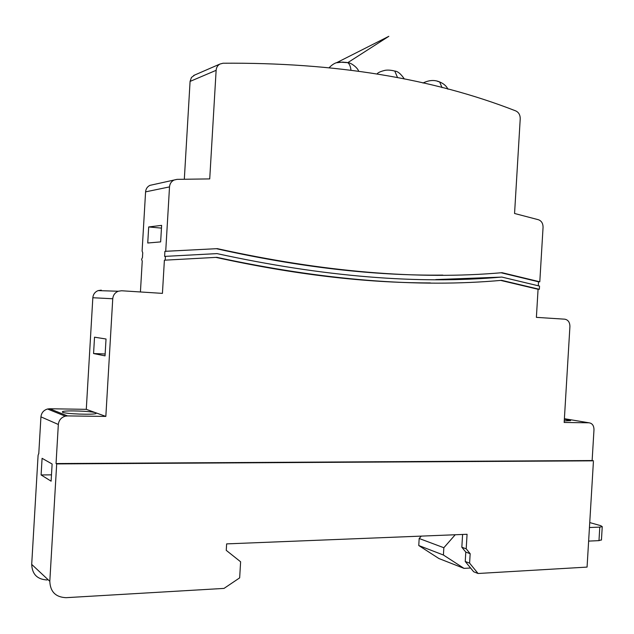 <?xml version="1.0" encoding="UTF-8"?>
<svg xmlns="http://www.w3.org/2000/svg" width="634" height="634" viewBox="0 0 634 634"><rect width="100%" height="100%" fill="white"/><g stroke="black" fill="none" stroke-linecap="round" stroke-linejoin="round"><path stroke-width="0.95" d="M601.452 539.835L598.979 540.636L599.788 527.116L589.446 527.52M588.629 541.103L598.979 540.636M599.788 527.116L602.245 526.64L600.739 525.681L589.747 522.574M421.301 536.102L419.177 538.496L418.757 545.525L438.894 558.522L464.017 568.373L470.586 568.009M455.228 534.747L443.848 547.736L419.177 538.496M443.848 547.736L443.412 555.019L418.757 545.525M443.412 555.019L464.017 568.373M86.287 409.334L95.805 412.782C92.025 411.149 65.722 410.182 62.52 411.577L62.584 412.298C65.944 413.954 93.071 414.953 95.996 413.542L95.805 412.782L105.838 416.419L112.749 298.757L92.833 297.734L86.287 409.334L49.69 408.756L67.521 415.912L105.838 416.419M564.252 420.928L570.592 420.643L564.355 419.201M539.796 281.797L543.061 227.329C543.037 223.39 541.484 220.862 538.409 219.729L514.562 213.484L520.229 118.796C520.229 114.952 518.731 112.321 515.743 110.902C432.071 78.236 334.498 62.346 223.025 63.234L219.887 64.066C217.628 65.397 216.376 67.481 216.131 70.319L209.727 178.907L177.052 179.359L174.049 180.032C171.323 181.411 169.817 183.694 169.516 186.895L165.72 251.286L217.311 248.647C323.411 272.041 418.321 280.062 502.041 272.691L539.796 281.797L538.52 281.789L538.282 285.783M217.002 253.608L164.61 256.398L217.002 253.608C323.126 276.733 418.06 284.547 501.795 277.058L539.542 286.085L539.344 289.294L538.068 289.278L536.388 317.365L564.759 319.179C568.119 319.821 569.839 322.262 569.918 326.494L564.165 422.474L588.97 422.799L564.387 418.702M588.97 422.799C592.235 423.258 593.907 425.572 593.987 429.725L592.132 460.546L593.456 460.823L56.688 463.914L49.809 581.307C50.26 591.744 55.673 597.204 66.055 597.68L224.008 588.407L239.66 577.875L240.611 561.787L226.251 550.36L226.639 543.885L467.068 534.28L466.196 548.822L461.837 547.237L465.792 552.087L465.237 561.47L473.669 571.773L478.068 573.493L587.068 567.097L593.456 460.823M466.196 548.822L470.166 553.704L465.792 552.087M470.166 553.704L469.604 563.143L465.237 561.47M469.604 563.143L478.068 573.493M461.837 547.237L462.598 534.454M41.107 474.953L51.116 481.182L52.123 464.017L42.082 458.311L41.107 474.953L51.489 474.85M592.132 460.546L56.046 463.557L58.336 424.479L40.933 416.855C41.424 412.837 43.619 410.222 47.534 409.001L49.69 408.756M38.769 453.793L40.933 416.855M38.611 453.793L38.088 455.363L31.7 564.395L49.809 581.307M56.046 463.557L56.688 463.914M92.833 297.734C93.198 294.303 94.949 291.925 98.088 290.61L118.249 291.244L121.585 290.76L162.431 293.376L164.388 260.194L165.197 260.154L165.426 256.358M165.197 260.154L216.773 257.333C322.912 280.244 417.861 287.915 501.605 280.331L539.344 289.294M98.088 290.61L101.281 290.15M169.516 186.895L145.582 191.864L142.103 251.024L142.729 252.736L142.452 257.539L141.612 259.33L142.238 261.137L140.423 291.965M145.582 191.864C145.868 188.837 147.31 186.673 149.909 185.366L174.049 180.032M216.131 70.319L190.081 81.414L184.32 179.263M190.081 81.414L191.428 77.475L194.733 75.01M147.746 243.004L160.648 241.903L161.622 225.363L148.689 226.956L147.746 243.004M164.61 256.398L164.903 251.341L165.72 251.286M47.17 579.967C37.287 579.444 32.136 574.253 31.7 564.395M215.917 257.38C293.407 274.411 364.875 282.923 430.32 282.923M500.686 280.41L538.068 289.278M118.249 291.244C114.96 292.631 113.121 295.135 112.749 298.757M67.521 415.912L65.262 416.173C61.165 417.473 58.851 420.247 58.336 424.479M500.852 277.129L435.748 279.578M164.903 251.341L217.311 248.647M216.416 248.702C298.662 267.112 374.131 275.917 442.825 275.101M501.074 272.763L538.52 281.789M93.57 353.542L105.038 355.864L106.029 339.008L94.529 337.185L93.57 353.542L105.149 353.986M345.657 62.314L347.749 62.671C349.437 63.812 350.507 66.285 350.959 70.097M397.55 77.641L394.792 71.071L392.573 70.548M442.017 87.65L439.671 81.96L437.365 81.271M161.456 228.113L148.689 226.956M457.819 279.301L457.114 279.348M601.436 540.113L602.245 526.64M62.481 412.259L62.52 411.577M219.887 64.066L193.671 75.478M329.292 67.545C332.985 63.78 336.622 61.989 340.204 62.164L347.749 62.671L342.732 62.1L336.495 62.766L388.832 36.32L347.749 62.671C350.063 62.33 357.211 67.006 358.67 71.151M377.04 73.964C377.919 72.609 380.63 71.388 385.171 70.303C387.945 69.875 391.146 70.128 394.792 71.071C397.676 71.214 400.87 73.861 404.373 78.996M422.989 83.022C428.988 80.066 434.552 79.718 439.671 81.96C443.689 83.625 446.447 86.034 447.953 89.204M47.534 409.001L65.262 416.173"/></g></svg>
